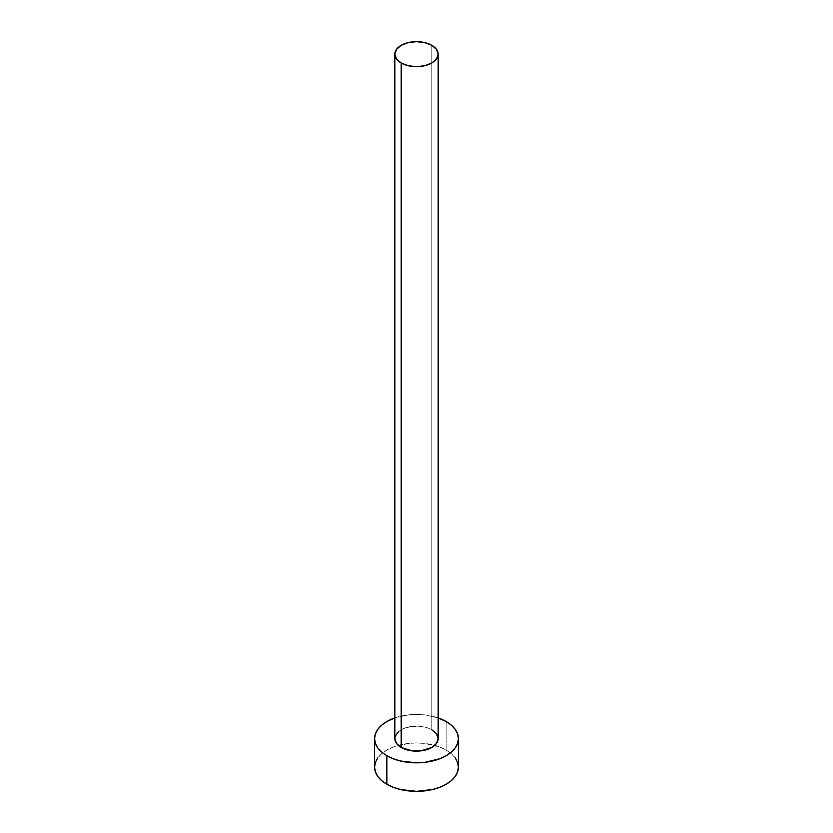<?xml version="1.0" encoding="UTF-8"?>
<svg xmlns="http://www.w3.org/2000/svg" width="833" height="833" viewBox="0 0 833 833"><rect width="100%" height="100%" fill="white"/><g stroke="black" fill="none" stroke-linecap="round" stroke-linejoin="round"><path stroke-width="0.62" stroke-dasharray="4.17 3.12" d="M438.158 738.632A21.658 12.505 0 0 0 431.817 729.791L431.817 45.315L431.817 729.791A21.658 12.505 0 0 0 408.212 727.084A21.658 12.505 0 0 0 394.842 738.632M458.41 767.151A41.91 24.199 0 0 0 446.134 750.044L446.134 721.524L446.134 750.044A41.91 24.199 0 0 0 434.743 745.368A41.91 24.199 0 0 0 398.257 745.368A41.91 24.199 0 0 0 374.59 767.151M394.842 717.911A41.91 24.199 180 0 1 438.158 717.911L424.674 714.891L416.5 714.433L408.326 714.891L394.842 717.911M398.497 731.686L404.474 728.229L412.273 726.366L420.727 726.366L428.526 728.229L431.817 729.791M455.224 757.895L451.351 753.709L446.134 750.044L439.782 747.034L424.674 743.411L416.5 742.953L408.326 743.411L393.218 747.034L386.866 750.044L381.649 753.709L377.776 757.895"/><path stroke-width="1.25" d="M394.842 54.155L396.487 58.935L401.183 62.996L408.212 65.703L416.5 66.661L424.788 65.703L431.817 62.996L436.513 58.935L438.158 54.155L436.513 49.366L431.817 45.315L424.788 42.598L416.5 41.65L408.212 42.598L401.183 45.315L396.487 49.366L394.842 54.155L394.842 738.632A21.658 12.505 0 0 0 401.183 747.472L401.183 62.996A21.658 12.505 180 0 1 394.842 54.155A21.658 12.505 180 0 1 408.212 42.598A21.658 12.505 180 0 1 431.817 45.315A21.658 12.505 180 0 1 438.158 54.155A21.658 12.505 180 0 1 424.788 65.703A21.658 12.505 180 0 1 401.183 62.996L401.183 747.472A21.658 12.505 0 0 0 424.788 750.179A21.658 12.505 0 0 0 438.158 738.632L436.513 743.411L431.817 747.472L420.727 750.897L412.273 750.897L401.183 747.472L396.487 743.411L394.842 738.632L395.259 736.195L398.497 731.686M377.776 757.895L375.391 762.434L374.59 767.151A41.91 24.199 0 0 0 386.866 784.259L386.866 755.739L393.218 758.748L400.465 760.987L416.5 762.83L424.674 762.362L439.782 758.748L446.134 755.739L451.351 752.074L455.224 747.888L457.609 743.348L458.41 738.632L457.609 733.904L455.224 729.375L451.351 725.189L446.134 721.524L438.158 717.911A41.91 24.199 180 0 1 446.134 721.524A41.91 24.199 180 0 1 458.41 738.632A41.91 24.199 180 0 1 432.535 760.987A41.91 24.199 180 0 1 386.866 755.739L386.866 784.259A41.91 24.199 0 0 0 432.535 789.507A41.91 24.199 0 0 0 458.41 767.151L457.609 762.434L455.224 757.895M386.866 755.739A41.91 24.199 180 0 1 374.59 738.632A41.91 24.199 180 0 1 394.842 717.911L386.866 721.524L381.649 725.189L377.776 729.375L375.391 733.904L374.59 738.632L375.391 743.348L377.776 747.888L381.649 752.074L386.866 755.739M431.817 729.791L436.513 733.842L438.158 738.632L438.158 54.155M374.59 738.632L374.59 767.151L375.391 771.868L377.776 776.408L381.649 780.594L386.866 784.259L393.218 787.268L400.465 789.507L416.5 791.35L432.535 789.507L439.782 787.268L446.134 784.259L451.351 780.594L455.224 776.408L457.609 771.868L458.41 767.151L458.41 738.632"/></g></svg>
